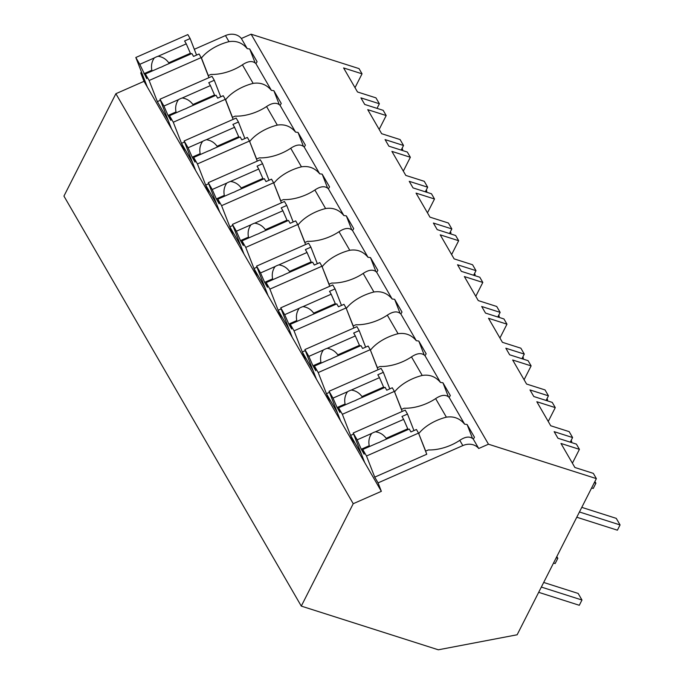 <?xml version="1.0" encoding="UTF-8"?>
<svg xmlns="http://www.w3.org/2000/svg" width="684" height="684" viewBox="0 0 684 684"><rect width="100%" height="100%" fill="white"/><g stroke="black" fill="none" stroke-linecap="round" stroke-linejoin="round"><path stroke-width="1.03" d="M596.371 478.612L488.47 444.207L478.714 448.499A14.244 12.056 149.9 0 0 462.829 445.592L378.064 482.878L381.356 491.334L353.226 503.706L301.285 606.101L438.333 649.8L517.138 634.778L596.371 478.612L593.336 473.371L574.885 467.488L560.974 443.454L579.416 449.337L576.398 444.121L557.947 438.239L554.151 431.664L572.594 437.546L572.217 436.888L569.182 431.647L550.731 425.764L536.82 401.73L555.271 407.613L552.245 402.397L533.802 396.515L529.997 389.94L548.44 395.822L548.064 395.164L545.028 389.923L526.577 384.04L512.667 360.006L531.117 365.889L528.091 360.673L509.648 354.791L505.844 348.216L524.286 354.098L523.91 353.44L520.875 348.199L502.424 342.316L488.513 318.282L506.964 324.165L503.937 318.949L485.495 313.067L481.69 306.492L500.141 312.374L496.721 306.475L478.27 300.592L464.359 276.558L482.81 282.441L479.792 277.225L461.341 271.343L457.536 264.768L475.987 270.65L472.567 264.751L454.116 258.868L440.205 234.834L458.656 240.717L455.638 235.501L437.187 229.619L433.382 223.044L451.833 228.926L448.413 223.027L429.962 217.144L416.052 193.11L434.502 198.993L431.484 193.777L413.033 187.895L409.229 181.32L427.68 187.202L424.26 181.303L405.809 175.42L391.898 151.386L410.349 157.269L407.331 152.053L388.88 146.171L385.075 139.596L403.526 145.478L400.106 139.579L381.655 133.696L367.744 109.662L386.195 115.545L383.177 110.329L364.726 104.447L360.921 97.872L379.372 103.754L375.952 97.855L357.501 91.972L343.59 67.938L362.041 73.821L359.023 68.605L251.122 34.2L241.367 38.492A14.244 12.056 149.9 0 0 225.481 35.577L228.995 41.656A32.268 17.057 -21.3 0 0 201.464 57.995L201.335 58.055M488.47 444.207L251.122 34.2M301.285 606.101L63.937 196.094L115.887 93.699L144.008 81.328L140.716 72.872L141.648 72.461M572.397 463.188L579.416 449.337M228.995 41.656C236.339 40.501 242.427 42.844 247.257 48.675L241.367 38.492M247.257 48.675A32.268 17.057 158.7 0 1 249.72 48.983L257.09 61.714A32.268 17.057 158.7 0 1 255.91 63.621L271.411 90.399A32.268 17.057 158.7 0 1 273.874 90.707L281.244 103.438A32.268 17.057 158.7 0 1 280.064 105.345L295.565 132.123A32.268 17.057 158.7 0 1 298.027 132.431L305.397 145.162A32.268 17.057 158.7 0 1 304.218 147.069L319.719 173.847A32.268 17.057 158.7 0 1 322.181 174.155L329.551 186.886A32.268 17.057 158.7 0 1 328.371 188.793L343.872 215.571A32.268 17.057 158.7 0 1 346.335 215.879L353.705 228.61A32.268 17.057 158.7 0 1 352.525 230.517L368.026 257.295A32.268 17.057 158.7 0 1 370.489 257.603L377.859 270.334A32.268 17.057 158.7 0 1 376.679 272.241L392.18 299.019A32.268 17.057 158.7 0 1 394.642 299.327L402.004 312.058A32.268 17.057 158.7 0 1 400.833 313.965L416.334 340.743A32.268 17.057 158.7 0 1 418.788 341.051L426.158 353.782A32.268 17.057 158.7 0 1 424.986 355.689L440.487 382.467A32.268 17.057 158.7 0 1 442.941 382.775L450.311 395.506A32.268 17.057 158.7 0 1 449.14 397.413L464.641 424.191A32.268 17.057 158.7 0 1 467.095 424.499L474.465 437.23A32.268 17.057 158.7 0 1 473.294 439.137L478.714 448.499M425.559 451.166L428.346 449.935A32.268 17.057 -21.3 0 0 459.785 440.334C465.539 436.469 470.045 436.067 473.294 439.137M378.064 482.878L374.729 477.133L426.765 454.244L418.531 433.117L366.504 456.006L374.729 477.133M381.356 491.334L144.008 81.328M353.226 503.706L115.887 93.699M472.49 438.341L467.095 424.499M425.687 451.107L418.711 433.571M401.405 409.442L404.193 408.211A32.268 17.057 -21.3 0 0 435.631 398.61L446.378 417.172A32.268 17.057 -21.3 0 0 418.839 433.511M446.378 417.172C453.714 416.017 459.802 418.36 464.641 424.191M366.504 456.006L362.742 449.499L364.119 454.176L361.263 449.251L357.151 439.838L371.686 433.442A10.679 5.643 -21.3 0 1 373.515 432.519A10.679 5.643 -21.3 0 1 375.456 431.784L403.646 419.377L401.978 416.488L407.502 414.059L405.219 410.118L353.192 433.006L364.709 462.589L361.417 454.133L353.91 441.154L350.584 435.409L353.867 443.856L342.351 414.282L338.589 407.784L339.965 412.452L337.109 407.527L332.997 398.114L329.038 391.282L340.555 420.865L337.272 412.409L326.43 393.685L329.714 402.132L318.205 372.558L314.443 366.06L315.811 370.728L312.956 365.803L308.843 356.39L304.893 349.558L316.401 379.141L313.118 370.685L302.277 351.961L305.568 360.408L294.052 330.834L290.29 324.336L291.658 329.004L288.802 324.079L284.689 314.666L280.739 307.834L292.248 337.417L288.964 328.961L278.123 310.237L281.415 318.684L269.898 289.11L266.136 282.612L267.504 287.28L264.648 282.355L260.536 272.942L256.586 266.11L268.102 295.693L264.811 287.237L253.969 268.513L257.261 276.96L245.744 247.386L241.982 240.888L243.35 245.556L240.494 240.631L236.382 231.218L232.432 224.386L243.949 253.969L240.657 245.513L229.815 226.789L233.107 235.245L221.59 205.662L217.828 199.164L219.196 203.832L216.341 198.907L212.228 189.494L208.278 182.662L219.795 212.245L216.503 203.789L205.662 185.065L208.953 193.521L197.437 163.938L193.675 157.44L195.043 162.108L192.187 157.183L188.074 147.77L184.124 140.938L195.641 170.521L192.349 162.065L186.929 152.703L181.508 143.341L184.8 151.797L173.283 122.214L169.521 115.716L170.889 120.384L168.033 115.459L163.921 106.046L159.97 99.214L171.487 128.797L168.196 120.341L157.354 101.617L160.389 100.283M353.611 434.075L350.584 435.409M377.029 108.371L379.372 103.754M194.307 49.291L225.481 35.577M355.013 87.672L362.041 73.821M208.184 75.65L210.971 74.428A32.268 17.057 -21.3 0 0 242.41 64.818L253.148 83.38C260.476 82.225 266.563 84.559 271.411 90.399M242.41 64.818C248.164 60.953 252.67 60.551 255.91 63.621M255.115 62.834L249.72 48.983M208.312 75.591L201.464 57.995M145.367 73.992L159.902 67.596A10.679 5.643 -21.3 0 0 161.843 66.861A10.679 5.643 -21.3 0 0 163.673 65.938L191.871 53.532L193.538 56.421L199.07 53.985L201.156 57.601L149.129 80.49L145.367 73.992L146.735 78.66L139.767 64.322L154.302 57.926A10.679 5.643 -21.3 0 1 156.14 57.003A10.679 5.643 -21.3 0 1 158.081 56.268L186.27 43.861L184.603 40.98L190.126 38.543L187.843 34.602L135.817 57.49L147.334 87.073L144.042 78.626L140.716 72.872M253.148 83.38A32.268 17.057 -21.3 0 0 225.617 99.719L225.489 99.778M149.129 80.49L157.354 101.617M570.259 442.155L572.594 437.546M548.243 421.464L555.271 407.613M435.631 398.61C441.394 394.745 445.891 394.343 449.14 397.413M448.336 396.617L442.941 382.775M401.534 409.383L394.557 391.846M377.252 367.718L380.039 366.487A32.268 17.057 -21.3 0 0 411.477 356.886L422.225 375.448A32.268 17.057 -21.3 0 0 394.685 391.787M422.225 375.448C429.561 374.293 435.648 376.636 440.487 382.467M329.457 392.351L326.43 393.685M546.106 400.439L548.44 395.822M524.089 379.74L531.117 365.889M411.477 356.886C417.24 353.021 421.737 352.619 424.986 355.689M424.183 354.893L418.788 341.051M377.38 367.659L370.403 350.123M353.106 325.994L355.885 324.763A32.268 17.057 -21.3 0 0 387.324 315.162L398.071 333.724A32.268 17.057 -21.3 0 0 370.531 350.063M398.071 333.724C405.407 332.569 411.494 334.912 416.334 340.743M305.303 350.627L302.277 351.961M521.952 358.715L524.286 354.098M499.936 338.016L506.964 324.165M387.324 315.162C393.086 311.297 397.584 310.895 400.833 313.965M400.029 313.178L394.642 299.327M353.235 325.935L346.249 308.398M328.953 284.27L331.74 283.039A32.268 17.057 -21.3 0 0 363.17 273.438L373.917 292A32.268 17.057 -21.3 0 0 346.378 308.339M373.917 292C381.253 290.845 387.341 293.188 392.18 299.019M281.15 308.903L278.123 310.237M497.798 316.991L500.141 312.374M475.782 296.292L482.81 282.441M363.17 273.438C368.933 269.573 373.438 269.171 376.679 272.241M375.875 271.454L370.489 257.603M329.081 284.211L322.096 266.674M304.799 242.546L307.586 241.315A32.268 17.057 -21.3 0 0 339.016 231.714L349.763 250.276A32.268 17.057 -21.3 0 0 322.224 266.615M349.763 250.276C357.099 249.121 363.187 251.464 368.026 257.295M256.996 267.179L253.969 268.513M473.644 275.267L475.987 270.65M451.628 254.568L458.656 240.717M339.016 231.714C344.779 227.849 349.285 227.447 352.525 230.517M351.721 229.73L346.335 215.879M304.927 242.487L297.942 224.951M280.645 200.822L283.433 199.6A32.268 17.057 -21.3 0 0 314.871 189.99L325.61 208.552A32.268 17.057 -21.3 0 0 298.07 224.891M325.61 208.552C332.954 207.397 339.042 209.74 343.872 215.571M232.842 225.455L229.815 226.789M449.491 233.543L451.833 228.926M427.474 212.844L434.502 198.993M314.871 189.99C320.625 186.125 325.131 185.723 328.371 188.793M327.568 188.006L322.181 174.155M280.773 200.763L273.797 183.227M256.491 159.098L259.279 157.876A32.268 17.057 -21.3 0 0 290.717 148.266L301.456 166.828A32.268 17.057 -21.3 0 0 273.925 183.167M301.456 166.828C308.8 165.673 314.888 168.016 319.719 173.847M208.688 183.731L205.662 185.065M425.337 191.819L427.68 187.202M403.321 171.12L410.349 157.269M290.717 148.266C296.471 144.401 300.977 143.999 304.218 147.069M303.414 146.282L298.027 132.431M256.62 159.039L249.643 141.502M232.338 117.374L235.125 116.152A32.268 17.057 -21.3 0 0 266.563 106.542L277.302 125.104A32.268 17.057 -21.3 0 0 249.771 141.443M277.302 125.104C284.647 123.949 290.734 126.292 295.565 132.123M184.543 142.007L181.508 143.341M401.183 150.095L403.526 145.478M379.167 129.396L386.195 115.545M266.563 106.542C272.317 102.677 276.823 102.275 280.064 105.345M279.26 104.558L273.874 90.707M232.466 117.315L225.617 99.719M357.151 439.838L353.192 433.006M362.742 449.499L377.277 443.112A10.679 5.643 -21.3 0 0 379.218 442.368A10.679 5.643 -21.3 0 0 381.056 441.445L409.246 429.048L410.913 431.929L416.445 429.501L418.531 433.117M407.502 414.059L413.948 430.604M368.975 446.763A10.679 5.643 158.7 0 1 369.232 445.737L361.263 449.251M371.686 433.442C369.138 437.119 368.325 441.223 369.232 445.737M375.456 431.784C379.877 432.399 383.433 434.571 386.135 438.307L407.758 428.791L403.646 419.377M408.177 429.518L407.758 428.791M387.229 438.735A10.679 5.643 -21.3 0 0 386.135 438.307M332.997 398.114L347.532 391.718A10.679 5.643 -21.3 0 1 349.362 390.795A10.679 5.643 -21.3 0 1 351.302 390.06L379.492 377.654L377.825 374.764L383.348 372.335L381.073 368.394L329.038 391.282M338.589 407.784L353.124 401.388A10.679 5.643 -21.3 0 0 355.064 400.644A10.679 5.643 -21.3 0 0 356.903 399.73L385.092 387.324L386.759 390.205L392.291 387.777L394.386 391.393L402.192 411.452M383.348 372.335L389.794 388.88M394.386 391.393L342.351 414.282M344.822 405.039A10.679 5.643 158.7 0 1 345.078 404.013L337.109 407.527M347.532 391.718C344.984 395.395 344.172 399.499 345.078 404.013M351.302 390.06C355.723 390.675 359.28 392.847 361.981 396.583L383.604 387.067L379.492 377.654M384.032 387.794L383.604 387.067M363.076 397.011A10.679 5.643 -21.3 0 0 361.981 396.583M308.843 356.39L323.378 349.994A10.679 5.643 -21.3 0 1 325.208 349.071A10.679 5.643 -21.3 0 1 327.149 348.336L355.338 335.929L353.671 333.048L359.203 330.611L356.92 326.67L304.893 349.558M314.443 366.06L328.97 359.664A10.679 5.643 -21.3 0 0 330.911 358.929A10.679 5.643 -21.3 0 0 332.749 358.006L360.938 345.6L362.606 348.481L368.137 346.053L370.232 349.669L378.038 369.728M359.203 330.611L365.641 347.156M370.232 349.669L318.205 372.558M320.668 363.315A10.679 5.643 158.7 0 1 320.933 362.289L312.956 365.803M323.378 349.994C320.83 353.671 320.018 357.775 320.933 362.289M327.149 348.336C331.569 348.951 335.134 351.123 337.828 354.859L359.459 345.343L355.338 335.929M359.878 346.07L359.459 345.343M338.922 355.287A10.679 5.643 -21.3 0 0 337.828 354.859M284.689 314.666L299.224 308.27A10.679 5.643 -21.3 0 1 301.054 307.347A10.679 5.643 -21.3 0 1 302.995 306.612L331.184 294.206L329.517 291.324L335.049 288.887L332.766 284.946L280.739 307.834M290.29 324.336L304.825 317.94A10.679 5.643 -21.3 0 0 306.757 317.205A10.679 5.643 -21.3 0 0 308.595 316.282L336.784 303.876L338.452 306.765L343.984 304.329L346.078 307.945L353.884 328.004M335.049 288.887L341.487 305.432M346.078 307.945L294.052 330.834M296.514 321.591A10.679 5.643 158.7 0 1 296.779 320.565L288.802 324.079M299.224 308.27C296.676 311.947 295.864 316.051 296.779 320.565M302.995 306.612C307.415 307.227 310.981 309.399 313.674 313.135L335.305 303.619L331.184 294.206M335.724 304.346L335.305 303.619M314.768 313.563A10.679 5.643 -21.3 0 0 313.674 313.135M260.536 272.942L275.071 266.546A10.679 5.643 -21.3 0 1 276.9 265.623A10.679 5.643 -21.3 0 1 278.841 264.888L307.031 252.482L305.363 249.6L310.895 247.163L308.612 243.222L256.586 266.11M266.136 282.612L280.671 276.216A10.679 5.643 -21.3 0 0 282.612 275.481A10.679 5.643 -21.3 0 0 284.441 274.558L312.631 262.152L314.307 265.041L319.83 262.605L321.925 266.221L329.731 286.28M310.895 247.163L317.333 263.708M321.925 266.221L269.898 289.11M272.36 279.867A10.679 5.643 158.7 0 1 272.625 278.841L264.648 282.355M275.071 266.546C272.523 270.231 271.71 274.327 272.625 278.841M278.841 264.888C283.262 265.503 286.827 267.675 289.52 271.411L311.152 261.895L307.031 252.482M311.571 262.622L311.152 261.895M290.614 271.839A10.679 5.643 -21.3 0 0 289.52 271.411M236.382 231.218L250.917 224.822A10.679 5.643 -21.3 0 1 252.747 223.899A10.679 5.643 -21.3 0 1 254.687 223.164L282.885 210.757L281.209 207.876L286.741 205.439L284.458 201.498L232.432 224.386M241.982 240.888L256.517 234.492A10.679 5.643 -21.3 0 0 258.458 233.757A10.679 5.643 -21.3 0 0 260.288 232.834L288.477 220.428L290.153 223.317L295.676 220.881L297.771 224.497L305.577 244.556M286.741 205.439L293.179 221.984M297.771 224.497L245.744 247.386M248.207 238.143A10.679 5.643 158.7 0 1 248.472 237.126L240.494 240.631M250.917 224.822C248.377 228.507 247.557 232.603 248.472 237.126M254.687 223.164C259.116 223.779 262.673 225.951 265.366 229.687L286.998 220.171L282.885 210.757M287.417 220.898L286.998 220.171M266.461 230.115A10.679 5.643 -21.3 0 0 265.366 229.687M212.228 189.494L226.763 183.098A10.679 5.643 -21.3 0 1 228.593 182.175A10.679 5.643 -21.3 0 1 230.534 181.44L258.732 169.033L257.056 166.152L262.588 163.715L260.305 159.774L208.278 182.662M217.828 199.164L232.363 192.768A10.679 5.643 -21.3 0 0 234.304 192.033A10.679 5.643 -21.3 0 0 236.134 191.11L264.323 178.704L265.999 181.593L271.522 179.157L273.617 182.773L281.423 202.832M262.588 163.715L269.026 180.26M273.617 182.773L221.59 205.662M224.053 196.419A10.679 5.643 158.7 0 1 224.318 195.402L216.341 198.907M226.763 183.098C224.224 186.783 223.403 190.879 224.318 195.402M230.534 181.44C234.963 182.055 238.519 184.235 241.213 187.963L262.844 178.447L258.732 169.033M263.263 179.174L262.844 178.447M242.307 188.391A10.679 5.643 -21.3 0 0 241.213 187.963M188.074 147.77L202.609 141.374A10.679 5.643 -21.3 0 1 204.448 140.451A10.679 5.643 -21.3 0 1 206.38 139.716L234.578 127.309L232.902 124.428L238.434 121.991L236.151 118.05L184.124 140.938M193.675 157.44L208.21 151.044A10.679 5.643 -21.3 0 0 210.15 150.309A10.679 5.643 -21.3 0 0 211.98 149.386L240.169 136.98L241.845 139.869L247.369 137.433L249.463 141.049L257.269 161.108M238.434 121.991L244.872 138.536M249.463 141.049L197.437 163.938M199.908 154.695A10.679 5.643 158.7 0 1 200.164 153.678L192.187 157.183M202.609 141.374C200.07 145.059 199.249 149.155 200.164 153.678M206.38 139.716C210.809 140.331 214.366 142.511 217.059 146.239L238.69 136.723L234.578 127.309M239.109 137.45L238.69 136.723M218.162 146.667A10.679 5.643 -21.3 0 0 217.059 146.239M163.921 106.046L178.456 99.65A10.679 5.643 -21.3 0 1 180.294 98.727A10.679 5.643 -21.3 0 1 182.235 97.992L210.424 85.585L208.748 82.704L214.28 80.267L211.997 76.326L159.97 99.214M169.521 115.716L184.056 109.32A10.679 5.643 -21.3 0 0 185.997 108.585A10.679 5.643 -21.3 0 0 187.826 107.662L216.024 95.256L217.692 98.145L223.215 95.709L225.31 99.325L233.124 119.384M214.28 80.267L220.718 96.812M225.31 99.325L173.283 122.214M175.754 112.971A10.679 5.643 158.7 0 1 176.01 111.954L168.033 115.459M178.456 99.65C175.916 103.335 175.095 107.431 176.01 111.954M182.235 97.992C186.655 98.607 190.212 100.787 192.905 104.515L214.537 94.999L210.424 85.585M214.956 95.726L214.537 94.999M194.008 104.943A10.679 5.643 -21.3 0 0 192.905 104.515M139.767 64.322L135.817 57.49M201.156 57.601L208.971 77.66M190.126 38.543L196.565 55.088M151.6 71.247A10.679 5.643 158.7 0 1 151.857 70.23L143.888 73.735M154.302 57.926C151.762 61.611 150.942 65.707 151.857 70.23M158.081 56.268C162.501 56.883 166.058 59.063 168.751 62.791L190.383 53.275L186.27 43.861M190.802 54.002L190.383 53.275M169.854 63.219A10.679 5.643 -21.3 0 0 168.751 62.791M543.686 582.452L578.168 593.447L581.973 600.022L579.305 605.28L538.684 592.327M581.973 600.022L541.343 587.069M556.819 556.571L557.819 558.298L555.151 563.556L553.536 563.035M557.819 558.298L556.203 557.785M581.785 507.366L616.258 518.361L620.063 524.936L617.395 530.186L576.774 517.232M620.063 524.936L579.442 511.983M594.909 481.485L595.909 483.212L593.242 488.461L591.634 487.949M595.909 483.212L594.302 482.69M571.14 440.419L571.756 441.488L571.26 442.48M571.756 441.488L570.764 441.163M546.986 398.695L547.602 399.764L547.106 400.756M547.602 399.764L546.61 399.439M522.832 356.971L523.457 358.04L522.952 359.032M523.457 358.04L522.456 357.723M498.679 315.247L499.303 316.316L498.798 317.308M499.303 316.316L498.303 315.999M474.525 273.523L475.149 274.592L474.645 275.584M475.149 274.592L474.149 274.275M450.371 231.799L450.995 232.868L450.491 233.86M450.995 232.868L449.995 232.551M426.226 190.075L426.842 191.144L426.337 192.136M426.842 191.144L425.841 190.827M402.072 148.351L402.688 149.42L402.183 150.412M402.688 149.42L401.688 149.103M459.785 440.334L462.829 445.592"/></g></svg>

